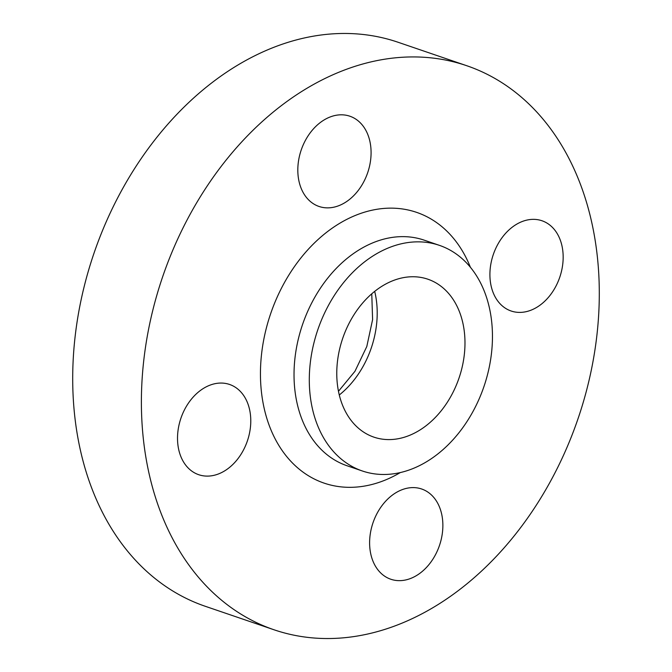 <?xml version="1.0" encoding="UTF-8"?>
<svg xmlns="http://www.w3.org/2000/svg" width="672" height="672" viewBox="0 0 672 672"><rect width="100%" height="100%" fill="white"/><g stroke="black" fill="none" stroke-linecap="round" stroke-linejoin="round"><path stroke-width="1.01" d="M490.837 284.592A47.687 35.112 -71.1 0 1 503.471 235.847A47.687 35.112 -71.1 0 1 541.96 220.752A47.687 35.112 -71.1 0 1 562.237 247.17A47.687 35.112 -71.1 0 1 549.604 295.915A47.687 35.112 -71.1 0 1 511.123 311.002A47.687 35.112 -71.1 0 1 490.837 284.592M298.746 180.054A47.687 35.112 -71.1 0 1 311.388 131.3A47.687 35.112 -71.1 0 1 349.868 116.214A47.687 35.112 -71.1 0 1 370.154 142.632A47.687 35.112 -71.1 0 1 357.521 191.377A47.687 35.112 -71.1 0 1 319.032 206.464A47.687 35.112 -71.1 0 1 298.746 180.054M178.45 448.3A47.687 35.112 -71.1 0 1 191.083 399.546A47.687 35.112 -71.1 0 1 229.564 384.46A47.687 35.112 -71.1 0 1 249.85 410.878A47.687 35.112 -71.1 0 1 237.216 459.623A47.687 35.112 -71.1 0 1 198.736 474.709A47.687 35.112 -71.1 0 1 178.45 448.3M370.541 552.838A47.687 35.112 -71.1 0 1 383.174 504.084A47.687 35.112 -71.1 0 1 421.655 488.998A47.687 35.112 -71.1 0 1 441.941 515.416A47.687 35.112 -71.1 0 1 429.307 564.161A47.687 35.112 -71.1 0 1 390.818 579.247A47.687 35.112 -71.1 0 1 370.541 552.838M490.132 311.388A119.213 87.788 -71.1 0 1 458.539 433.255A119.213 87.788 -71.1 0 1 362.334 470.98A119.213 87.788 -71.1 0 1 311.623 404.939A119.213 87.788 -71.1 0 1 343.207 283.072A119.213 87.788 -71.1 0 1 439.412 245.356A119.213 87.788 -71.1 0 1 490.132 311.388M338.394 390.902A83.454 61.454 -71.1 0 1 360.511 305.6A83.454 61.454 -71.1 0 1 427.854 279.199A83.454 61.454 -71.1 0 1 463.352 325.424A83.454 61.454 -71.1 0 1 441.244 410.735A83.454 61.454 -71.1 0 1 373.892 437.136A83.454 61.454 -71.1 0 1 338.394 390.902M593.477 230.798A298.032 219.475 -71.1 0 1 514.508 535.475A298.032 219.475 -71.1 0 1 273.991 629.765A298.032 219.475 -71.1 0 1 147.21 464.671A298.032 219.475 -71.1 0 1 226.178 159.995A298.032 219.475 -71.1 0 1 466.704 65.705A298.032 219.475 -71.1 0 1 593.477 230.798M273.991 629.765L205.296 606.295A298.032 219.475 -71.1 0 1 78.523 441.202A298.032 219.475 -71.1 0 1 157.492 136.525A298.032 219.475 -71.1 0 1 398.009 42.235L466.704 65.705M439.412 245.356L424.15 240.139A119.213 87.788 108.9 0 0 327.944 277.855A119.213 87.788 108.9 0 0 296.352 399.722A119.213 87.788 108.9 0 0 347.071 465.763L362.334 470.98M400.277 472.584A143.06 105.344 -71.1 0 1 263.239 403.864A143.06 105.344 -71.1 0 1 335.143 226.178A143.06 105.344 -71.1 0 1 470.408 267.296M374.69 291.354A83.454 61.454 -71.1 0 1 375.581 295.436A83.454 61.454 -71.1 0 1 339.284 394.985M338.47 391.272L354.942 371.33L366.794 346.525L372.599 319.645L371.767 293.79"/></g></svg>
